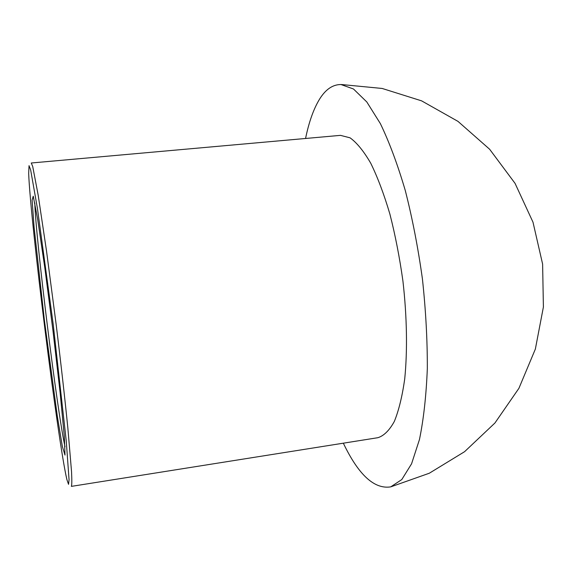 <?xml version="1.0" encoding="UTF-8"?>
<svg xmlns="http://www.w3.org/2000/svg" width="572" height="572" viewBox="0 0 572 572"><rect width="100%" height="100%" fill="white"/><g stroke="black" fill="none" stroke-linecap="round" stroke-linejoin="round"><path stroke-width="0.86" d="M28.679 173.509C30.38 220.964 57.865 441.462 66.888 479.558L68.533 484.341L69.062 479.786L66.245 440.855L53.225 324.446L37.43 208.387L30.652 169.948L29.029 165.658L28.679 173.509M71.35 486.379C71.893 485.278 71.958 480.387 71.543 471.693L67.868 428.142C64.922 398.777 60.811 362.333 56.106 324.088L46.554 251.244L38.202 195.295L32.704 166.438L31.267 162.999L340.462 135.357L350.071 137.831C356.878 142.735 363.771 151.208 370.756 163.256C377.634 177.291 384.012 194.223 389.882 214.05C395.288 235.178 399.642 257.529 402.931 281.095C406.978 316.566 407.543 350.779 404.726 378.85C402.273 396.26 398.813 410.453 394.33 421.435C389.41 430.366 383.941 435.785 377.935 437.687L71.35 486.379M343.329 443.178C358.515 474.889 374.324 489.453 390.755 486.865L401.801 479.55L411.568 463.799L419.448 439.575C423.609 419.39 426.233 395.717 427.327 368.561C427.413 339.89 425.775 309.995 422.415 278.871C418.096 247.862 412.398 218.454 405.319 190.648C397.64 164.543 389.325 142.192 380.359 123.595L366.802 101.959L353.482 88.996L340.976 84.534C332.761 84.513 325.64 89.361 319.605 99.078C313.642 108.809 308.959 121.943 305.562 138.474M32.111 200.121L34.077 226.92L44.394 320.241L57.329 416.266L62.355 446.51L65.001 455.09L64.364 436.987L60.131 392.735L53.024 331.109L44.823 267.853L37.688 219.426L33.24 196.196L32.111 200.121M34.799 202.96C35.721 238.789 57.171 411.79 65.015 446.753M390.74 486.872L429.307 473.23L464.578 451.687L494.93 423.001L518.918 388.309L535.356 349.077L543.4 307.028L542.613 264.092L533.011 222.229L515.057 183.369L489.639 149.256L457.979 121.371L421.6 100.858L382.175 88.46L341.448 84.527"/></g></svg>
